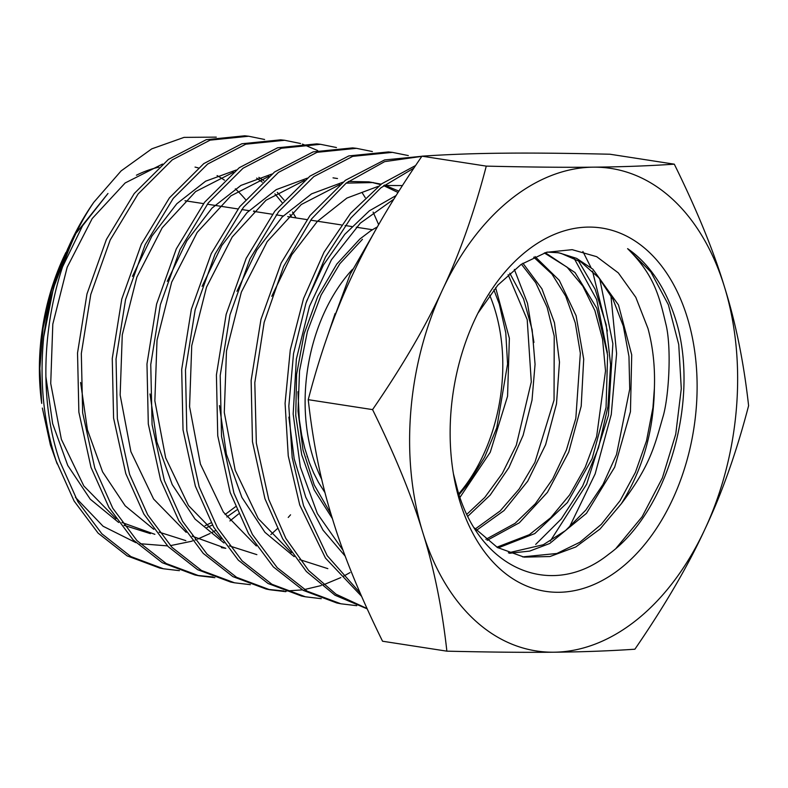 <?xml version="1.0" encoding="UTF-8"?>
<svg xmlns="http://www.w3.org/2000/svg" width="788" height="788" viewBox="0 0 788 788"><rect width="100%" height="100%" fill="white"/><g stroke="black" fill="none" stroke-linecap="round" stroke-linejoin="round"><path stroke-width="1.18" d="M489.683 295.185A147.129 97.407 -81.2 0 1 494.874 309.507A147.129 97.407 -81.2 0 1 458.764 493.82M321.74 479.399A147.129 97.407 -81.2 0 1 313.033 457.424A147.129 97.407 -81.2 0 1 352.541 269.299M307.084 456.508L307.399 457.01M374.261 232.47L350.177 274.254L332.497 322.371M179.408 570.66L163.421 568.769L130.867 556.564L101.869 533.811L77.845 501.651L59.996 461.748C31.894 381.264 47.004 270.461 93.811 202.28A219.419 145.258 98.8 0 0 71.511 240.636A219.419 145.258 98.8 0 0 43.724 336.791C39.39 381.136 43.547 422.565 56.204 461.069L74.082 501.001L98.116 533.141L127.144 555.885L159.728 568.04M244.753 135.792L206.21 139.703L168.405 159.412L134.256 193.513L106.39 239.483L86.975 293.963L77.529 352.985L78.869 412.183L90.994 467.343L108.941 507.472L133.083 539.819L162.259 562.721L195.02 575.004L198.881 575.762M214.878 577.663L199.049 575.801L166.229 563.548L136.984 540.627L112.782 508.25L94.787 468.023L82.651 412.823L81.322 353.556L90.778 294.466L110.222 239.946L138.097 193.966L172.276 159.856L210.081 140.146L248.683 136.235L264.62 139.486M280.686 139.831L241.847 143.761L203.797 163.599L169.4 197.916L141.347 244.181L121.776 299.056L112.26 358.461L113.58 418.083L125.784 473.618L143.859 514.052L168.189 546.626L197.601 569.685L230.598 582.027M250.338 584.666L234.538 582.805L201.482 570.473L172.06 547.414L147.681 514.8L129.577 474.297L117.363 418.733L116.043 359.052L125.568 299.588L145.159 244.684L173.232 198.399L207.638 164.062L245.748 144.194L284.606 140.274L300.553 143.505M302.444 144.096L317.722 150.567M362.46 193.188L365.238 197.621M373.098 212.08L378.654 224.659M320.686 144.322L316.776 143.879L277.632 147.77L239.247 167.726L204.584 202.28L176.315 248.85L156.585 304.099L146.972 363.967L148.302 424.003L160.575 479.892L178.787 520.632L203.284 553.422L232.893 576.629L266.117 589.03M285.798 591.67L269.811 589.759L236.607 577.318L207.027 554.092L182.56 521.301L164.367 480.572L152.084 424.643L150.754 364.558L160.368 304.69L180.097 249.402L208.377 202.802L243.049 168.228L281.424 148.243L320.539 144.303L336.466 147.533M352.581 147.898L313.171 151.867L274.569 171.971L239.67 206.761L211.223 253.647L191.356 309.27L181.693 369.483L183.023 429.893L195.365 486.166L213.686 527.172L238.331 560.17L268.107 583.524L301.558 596.024M321.258 598.683L305.36 596.782L271.909 584.263L242.113 560.869L217.468 527.832L199.157 486.846L186.805 430.524L185.476 370.045L195.158 309.812L215.026 254.15L243.512 207.234L278.41 172.424L317.022 152.32L356.442 148.331L372.389 151.552M388.454 151.926L348.798 155.925L309.95 176.157L274.825 211.154L246.171 258.356L226.166 314.333L216.414 374.94L217.744 435.794L230.155 492.441L248.565 533.663L273.337 566.887L303.262 590.389L336.87 602.997L340.731 603.756M356.718 605.686L340.909 603.795L307.231 591.217L277.228 567.685L252.396 534.441L233.947 493.121L221.526 436.434L220.197 375.541L229.958 314.875L249.973 258.858L278.656 211.637L313.801 176.611L352.709 156.359L392.394 152.37L408.322 155.571M424.732 155.994L384.583 159.944L345.4 180.294L309.999 215.528L281.119 263.064L260.956 319.426L251.136 380.476L252.465 441.713L264.945 498.715L282.675 538.815L306.365 571.497L334.979 595.216L367.169 608.848M367.031 608.533L336.052 594.221L308.591 570.492L285.837 538.401L268.738 499.395L256.336 443.102L254.81 382.682L264.157 322.351L283.601 266.413L311.644 218.867L346.208 183.072L384.662 161.629L424.171 156.034M415.571 165.539L381.697 183.801L350.591 213.223L324.045 252.16L303.538 298.563L290.289 349.882L285.079 403.308L288.26 455.937L299.736 504.99L325.464 558.081L361.584 596.319M360.136 592.99L327.207 555.678L303.528 505.669L292.2 457.631L288.832 406.047L293.53 353.625L305.99 303.075L325.483 257.046L350.916 217.961L380.919 187.79L413.818 168.149M290.555 514.82L288.231 517.44M277.297 528.718L270.836 534.609M196.951 575.368L212.987 576.964M267.881 589.365L283.916 590.98M285.896 591.01L302.356 589.877M304.395 589.562L321.307 585.523M323.405 584.844L340.82 577.594M342.977 576.491L350.02 572.59M610.887 295.323L616.6 353.566L611.261 414.527L595.147 473.893L569.271 527.399M254.445 211.489A182.126 120.574 98.8 0 0 253.992 210.81M245.541 199.531A182.126 120.574 98.8 0 0 235.316 188.825M224.501 180.186A182.126 120.574 98.8 0 0 217.084 175.586M198.29 167.903A182.126 120.574 98.8 0 0 195.04 167.095M158.851 167.164A182.126 120.574 98.8 0 0 136.413 175.222M65.847 252.534L64.616 255.115A182.126 120.574 98.8 0 0 41.705 403.407L39.853 368.39L43.084 328.094L51.9 288.851L67.867 248.407M57.16 463.876L50.393 444.954L42.355 408.066M76.426 232.824L107.976 193.474L82.523 225.851L62.745 266.472M71.511 240.636L53.407 288.211L43.724 336.791M93.811 202.28L121.116 170.907L151.749 148.863L184.057 137.378L216.286 137.132M477.912 313.21L497.809 285.167L521.134 264.413L546.429 252.318L572.177 249.668L596.703 256.691L618.324 272.894L635.808 297.322L647.982 328.498C653.016 347.153 655.153 367.119 654.385 388.395C653.636 431.312 642.604 469.766 621.308 503.759C649.686 466.466 654.296 447.141 662.639 417.945C668.904 398.472 671.918 346.927 665.712 323.425C658.955 294.742 653.715 274.677 627.593 248.653A175.517 116.191 -81.2 0 1 675.946 320.499A175.517 116.191 -81.2 0 1 678.074 327.966C697.951 406.441 666.303 512.653 608.533 554.378C552.053 599.579 480.375 569.882 457.769 490.658L453.405 473.667M460.034 502.084A183.811 121.687 98.8 0 0 622.077 567.183A183.811 121.687 98.8 0 0 687.215 317.278A183.811 121.687 98.8 0 0 480.562 308.108A183.811 121.687 98.8 0 0 454.243 478.434A183.811 121.687 98.8 0 0 460.034 502.084M331.059 514.17L314.185 484.856L302.976 449.83L298.022 411.109L299.538 370.862L307.418 331.423L321.12 295.007L339.855 263.714L362.441 239.316M377.373 226.924A168.642 111.64 98.8 0 0 370.399 231.042L359.889 239.01L336.791 264.079L317.8 296.337L304.109 333.856L296.593 374.399L295.756 415.532L301.725 454.794L314.156 489.841L332.398 518.602M335.127 313.457L328.113 334.339M533.939 342.435L527.487 303.281L514.337 269.407M578.136 260.306L595.137 289.275L606.189 324.794L610.582 364.706L607.962 406.588L598.476 447.88L582.608 486.107L561.273 518.967L535.692 544.419M607.361 352.551L596.683 299.598L573.979 258.08M616.236 548.084L642.131 516.741L662.403 477.883L675.74 434.188L681.285 388.671L678.734 344.484L668.342 304.68L650.858 271.978L627.593 248.653M674.292 164.17L609.971 154.231C566.227 153.207 530.541 152.862 502.911 153.197C474.78 153.443 447.791 154.438 421.944 156.182C391.961 199.857 368.666 239.769 352.049 275.918C334.93 311.989 320.332 353.241 308.236 399.674C313.043 442.984 321.08 482.571 332.349 518.435C343.115 554.22 359.85 595.147 382.544 641.225L446.875 651.164C442.078 607.853 434.04 568.266 422.762 532.402C411.996 496.617 395.261 455.691 372.566 409.612C402.55 365.947 425.855 326.035 442.462 289.885C459.581 253.815 474.179 212.553 486.275 166.12C530.009 167.145 565.695 167.489 593.325 167.164C621.466 166.908 648.455 165.913 674.292 164.17C696.986 210.248 713.721 251.175 724.487 286.96C735.765 322.824 743.803 362.411 748.6 405.721C736.514 452.154 721.906 493.406 704.787 529.477C688.18 565.636 664.875 605.539 634.892 649.214C609.055 650.957 582.066 651.952 553.925 652.208C526.295 652.533 490.609 652.188 446.875 651.164M421.944 156.182L486.275 166.12M308.236 399.674L372.566 409.612M442.462 289.885A244.132 161.619 98.8 0 0 422.762 532.402A244.132 161.619 98.8 0 0 553.925 652.208A244.132 161.619 98.8 0 0 704.787 529.477A244.132 161.619 98.8 0 0 724.487 286.96A244.132 161.619 98.8 0 0 593.325 167.164A244.132 161.619 98.8 0 0 442.462 289.885M654.385 388.395L652.947 407.583L646.515 440.827L635.404 472.376L620.097 500.666L601.313 524.345L579.909 542.223L556.899 553.481L522.562 556.88M557.303 252.584L561.086 253.381L581.13 262.128L598.752 277.701L613.044 299.381L623.308 326.055L628.962 356.462L629.73 389.085L616.492 454.646L603.047 484.364L585.819 510.082L565.587 530.521L543.306 544.735L508.358 552.851M544.341 252.958L567.074 267.162L582.834 286.123L594.881 310.561L602.574 339.293L605.519 370.912L596.634 436.591L585.159 467.432L569.625 494.923L550.733 517.686L529.378 534.668L496.913 547.177M533.722 257.184L551.964 274.096L565.666 296.071L575.279 322.883L580.342 353.201L575.831 418.349L566.395 450.007L552.683 478.966L535.288 503.818L515.047 523.37L485.891 539.317M521.429 264.216L535.722 282.685L547.138 307.34L554.22 336.072L554.043 400.087L534.914 462.369L519.164 489.023L500.203 510.92L475.272 528.955M508.132 274.677L527.202 319.662L531.289 381.924L516.298 445.25L502.301 473.43L484.787 497.435L466.91 514.259M493.859 289.826L499.316 304.079L505.778 332.802L507.57 364.007L496.775 427.746L484.65 457.168L468.712 483.014L459.059 494.706M621.308 503.759L600.013 529.034L575.762 546.98L549.945 556.535L524.05 557.126L497.425 547.493L474.287 527.822M547.207 252.091L558.8 252.79L576.609 258.375L592.901 269.23L618.501 304.995L631.72 354.886L630.449 411.681L614.679 467.166L586.479 513.333L549.719 543.493L529.684 551.088L509.472 553.284M545.247 252.672L575.043 272.589L596.782 308.206L607.617 355.092L606.051 407.406L592.133 458.665L567.429 502.537L534.806 533.565L498.144 547.906M535.042 256.563L559.273 280.331L576.097 315.702L583.701 359.121L581.199 406.184L568.719 452.145L547.424 492.362L519.331 522.799L487.142 540.341M522.927 263.231L541.927 288.841L554.466 322.725L559.48 362.135L556.486 403.909L545.621 444.688L527.694 481.212L504.054 510.545L476.494 530.314M509.767 273.209L523.547 298.869L532.166 329.837L535.062 364.302L532.008 400.176L523.124 435.321L508.9 467.609L490.136 495.15L467.875 516.239M495.632 287.679L509.373 338.259L507.561 396.226L490.244 452.263L459.965 497.376M325.07 492.786L318.529 482.463L313.683 472.987L309.329 462.507L304.779 448.323L301.706 435.124L299.292 419.423L297.953 391.705M238.528 513.983L229.909 520.957M215.636 530.442L212.317 532.304M210.11 533.476L197.552 539.12M195.808 539.77L195.03 540.046M192.449 540.932L191.297 541.307M190.932 541.415L170.375 545.641M167.48 545.877L140.057 543.72M135.91 542.666L103.08 526.246L75.421 497.346M582.884 251.49L591.03 267.654M592.507 271.131L607.361 331.029M345.252 556.21L323.031 530.176L305.754 497.218L294.2 458.921L288.871 417.128M306.601 301.262L323.494 264.945L344.78 234.322L369.375 210.82L396.069 195.542M271.761 296.298L291.718 254.859L317.337 221.418L346.887 198.074L378.388 186.293M383.884 185.495L402.392 185.564M327.828 568.64L299.607 559.578M294.151 556.624L264.955 532.343L241.886 497.395L226.392 454.174L219.438 405.593M236.932 291.304L256.76 250.17L282.212 216.986L311.565 193.858L342.859 182.225M348.326 181.447L368.951 181.87L381.195 184.175M371.187 182.255L380.614 184.609M383.687 185.653L398.009 192.459M202.092 286.349L221.792 245.501L247.087 212.563L276.253 189.632L307.33 178.147M256.868 554.644L229.367 545.867M223.95 542.971L195.06 519.075L172.227 484.61L156.891 441.93L150.016 393.951M167.253 281.385L186.835 240.823L211.962 208.14L240.941 185.407L271.801 174.079M132.423 276.391L151.877 236.124L176.847 203.708L205.629 181.191L236.272 170.011M185.84 540.627L159.117 532.146M153.749 529.3L125.184 505.817L102.588 471.864L87.419 429.785L80.593 382.456M256.661 178.118L262.266 182.146M274.904 193.878L281.976 202.437M289.954 214.415L291.57 217.222M235.454 506.763L225.072 514.525M211.204 522.759L205.097 525.675M150.4 533.634L123.992 525.3M118.643 522.474L90.236 499.178L67.758 465.472L52.658 423.658L45.881 376.634M599.727 278.853L612.877 343.716L608.415 415.335L586.666 484.187L550.251 541.11M343.135 550.467L317.367 513.589L300.317 466.9L293.166 414.025L296.357 359.062L309.487 306.276L331.423 259.774L360.323 223.142L393.793 199.206M291.383 552.723L258.247 518.602L235.179 470.219L224.284 412.439L226.481 351.024L241.345 292.121L267.211 241.601L301.272 204.525L339.933 184.559M346.129 183.131L373.423 182.56M384.426 185.091L398.856 191.11M256.317 545.936L223.368 512.082L200.418 464.053L189.573 406.657L191.74 345.656L206.515 287.147L232.204 237.001L266.039 200.221L304.434 180.462M221.241 539.14L188.48 505.551L165.657 457.858L154.862 400.856L157.009 340.268L171.686 282.163L197.207 232.381L230.825 195.897L268.954 176.354M221.359 547.63L225.821 548.32L192.144 536.145M186.175 532.343L153.601 499.031L130.897 451.682L120.15 395.074L122.268 334.89L136.846 277.189L162.2 227.771L195.601 191.592L233.465 172.257M258.848 177.349L263.872 180.698M277.297 192.361L284.064 200.063M292.515 211.992L296.042 217.912M236.774 509.954L226.855 516.977M212.464 525.025L206.948 527.477M154.862 534.323L121.953 522.493M116.033 518.75L83.833 485.979L61.365 439.32L50.727 383.49L52.806 324.134L67.177 267.24L92.206 218.552L125.154 182.964L162.495 164.062M244.93 135.812L248.841 136.255M280.853 139.85L284.764 140.284M352.699 147.908L356.609 148.351M388.612 151.946L392.532 152.379M159.56 568.01L163.421 568.769M230.48 582.007L234.341 582.765M265.95 589L269.811 589.759M301.41 596.004L305.271 596.762M184.993 200.753L203.55 203.619M207.303 204.2L237.996 208.948M241.749 209.529L248.988 210.642M253.46 211.332L272.451 214.267M276.214 214.848L283.247 215.942M287.709 216.631L306.916 219.596M310.669 220.177L341.381 224.925M345.134 225.506L351.793 226.53M356.265 227.22L372.497 229.732M333.029 177.842L337.491 178.531"/></g></svg>

